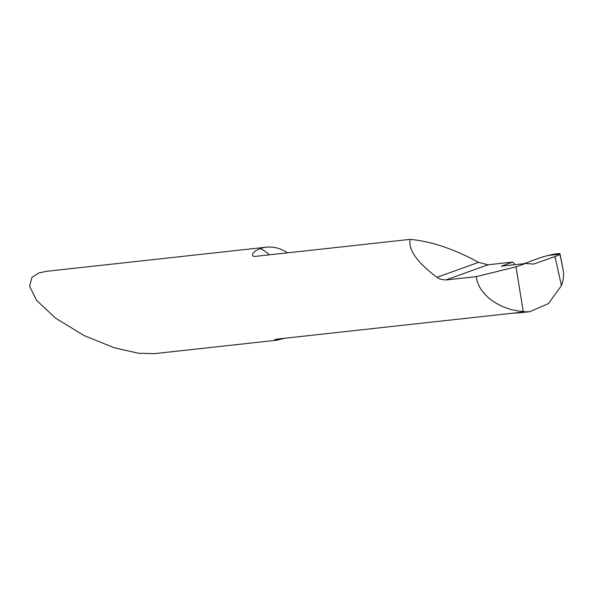 <?xml version="1.0" encoding="UTF-8"?>
<svg xmlns="http://www.w3.org/2000/svg" width="593" height="593" viewBox="0 0 593 593"><rect width="100%" height="100%" fill="white"/><g stroke="black" fill="none" stroke-linecap="round" stroke-linejoin="round"><path stroke-width="0.89" d="M266.279 247.199L46.269 271.349L38.708 273.002L31.866 277.487L29.65 286.226L36.492 300.221L55.534 318.167L84.221 335.623L114.316 347.794L138.51 353.25L154.632 353.621L277.457 340.137L274.603 339.752L276.753 339.114L525.19 311.836L523.226 311.444C499.336 310.028 478.054 294.224 476.342 276.635L445.788 279.985L440.102 279.125L436.937 277.346C417.042 262.314 408.103 249.653 410.119 239.379L255.049 256.398L253.27 256.235L252.448 255.383L252.737 253.634L255.116 251.076L260.386 248.474A46.803 36.729 -96.3 0 1 266.279 247.199A46.803 36.729 -96.3 0 1 287.472 252.84M284.232 338.292A46.803 36.729 -96.3 0 1 283.973 338.395L277.457 340.137M525.19 311.836L529.853 311.696L548.384 303.631L561.438 285.678C563.55 280.2 564.062 274.692 562.972 269.163L559.977 254.167A13.372 1.542 165.3 0 1 554.996 256.554L533.73 264.055L525.45 263.507L515.992 266.843L476.342 276.635M525.45 263.507L501.411 266.146L512.737 262.069L488.017 264.782L478.581 262.351C454.068 248.978 431.244 241.321 410.119 239.379M512.737 262.069L515.072 264.641M524.13 263.648L538.526 258.355A13.372 1.542 165.3 0 1 548.214 255.457L559.977 254.167L548.214 255.457A13.372 1.542 165.3 0 1 557.086 253.737A13.372 1.542 165.3 0 1 560.044 253.945A13.372 1.542 165.3 0 1 559.977 254.167L562.772 268.073M518.534 312.941L513.523 313.119M515.992 266.843L523.226 311.444M548.214 255.457C556.093 253.604 560.014 253.174 559.977 254.167L548.214 255.457M269.489 254.82A60.175 47.225 83.7 0 0 260.386 248.474M445.788 279.985L488.017 264.782M436.937 277.346L478.581 262.351M561.438 285.678L554.996 256.554M530.135 311.666L518.46 312.948M562.772 268.051L560.044 253.945"/></g></svg>
